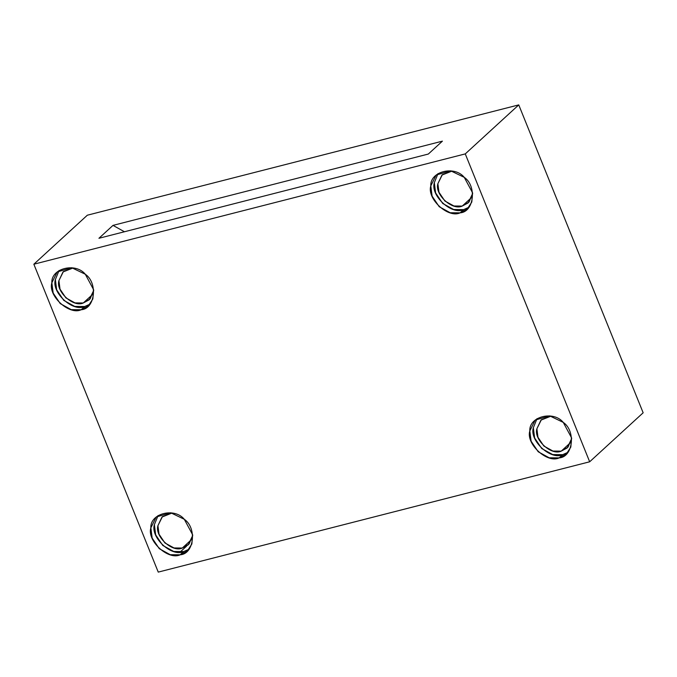 <?xml version="1.0" encoding="UTF-8"?>
<svg xmlns="http://www.w3.org/2000/svg" width="677" height="677" viewBox="0 0 677 677"><rect width="100%" height="100%" fill="white"/><g stroke="black" fill="none" stroke-linecap="round" stroke-linejoin="round"><path stroke-width="1.02" d="M442.411 141.146L113.008 225.382L124.433 231.754L113.008 225.382L98.935 238.279L428.329 154.043L442.411 141.146L428.329 154.043L98.935 238.279L113.008 225.382L442.411 141.146M182.291 548.04L188.223 544.858L192.725 535.431L189.078 544.003L182.291 548.04L191.913 539.222L182.291 548.04C172.423 552.847 154.534 536.412 157.927 525.674L162.006 517.025L172.17 512.997L162.387 516.661L157.927 525.674L159.019 534.187L164.909 542.946L174.006 547.955L182.291 548.04M154.373 524.633C150.277 537.572 171.84 557.366 183.712 551.569L188.993 549.225L183.712 551.569L173.744 551.476L162.785 545.442L155.685 534.889L154.373 524.633L158.105 515.519M180.2 554.793L187.351 550.968L191.853 543.995L192.649 534.805L184.305 519.301L170.722 512.76L156.226 517L150.861 527.848L152.164 538.113L159.264 548.666L170.223 554.7L180.2 554.793L183.712 551.569L180.2 554.793C168.319 560.59 146.765 540.796 150.861 527.848C149.93 513.437 174.505 507.158 184.305 519.301C197.117 527.916 194.096 553.998 180.2 554.793M83.279 302.983L89.22 299.801L93.714 290.382L90.075 298.946L83.279 302.983L92.901 294.165L83.279 302.983C73.421 307.79 55.522 291.355 58.924 280.616L62.995 271.968L73.158 267.94L63.376 271.604L58.924 280.616L60.008 289.138L65.906 297.897L74.995 302.898L83.279 302.983M55.37 279.576C51.274 292.515 72.828 312.309 84.71 306.52L89.982 304.168L84.71 306.52L74.732 306.419L63.773 300.385L56.673 289.841L55.37 279.576L59.094 270.462M81.189 309.744L88.34 305.911L92.842 298.946L93.638 289.756L85.302 274.244L71.711 267.711L57.215 271.942L51.85 282.8L53.161 293.065L60.261 303.609L71.212 309.643L81.189 309.744L84.71 306.52L81.189 309.744C69.308 315.533 47.754 295.739 51.85 282.8C50.919 268.38 75.494 262.101 85.302 274.244C98.106 282.859 95.085 308.94 81.189 309.744M462.23 206.079L468.171 202.897L472.664 193.478L469.026 202.042L462.23 206.079L471.852 197.261L462.23 206.079C452.371 210.894 434.473 194.451 437.875 183.712L441.946 175.064L452.109 171.044L442.326 174.7L437.875 183.712L438.958 192.234L444.857 200.993L453.945 205.994L462.23 206.079M463.66 209.616L468.933 207.264L463.66 209.616L453.683 209.515L442.733 203.481L435.624 192.937L434.321 182.672L438.044 173.557L434.321 182.672C430.225 195.611 451.779 215.404 463.66 209.616L460.14 212.84L467.291 209.007L471.793 202.042L472.588 192.852L464.253 177.34L450.662 170.807L436.166 175.038L430.8 185.896L432.112 196.161L439.212 206.705L450.163 212.739L460.14 212.84L463.66 209.616M561.241 451.136L567.174 447.954L571.676 438.535L568.028 447.099L561.241 451.136L570.863 442.318L561.241 451.136C551.374 455.943 533.484 439.508 536.886 428.769L540.957 420.121L551.12 416.093L541.338 419.757L536.886 428.769L537.97 437.291L543.868 446.05L552.957 451.051L561.241 451.136M562.663 454.673L567.944 452.321L562.663 454.673L552.694 454.572L541.735 448.538L534.635 437.994L533.332 427.729L537.056 418.614L533.332 427.729C529.228 440.668 550.79 460.462 562.663 454.673L559.151 457.897L566.302 454.064L570.804 447.099L571.6 437.909L563.256 422.397L549.673 415.864L535.177 420.095L529.812 430.953L531.115 441.218L538.215 451.762L549.174 457.796L559.151 457.897L562.663 454.673M180.057 552.127L186.581 546.144L180.057 552.127M643.15 412.784L589.667 461.79L158.249 572.107L589.667 461.79L465.268 153.899L33.85 264.216L158.249 572.107L33.85 264.216L87.333 215.21L518.751 104.893L465.268 153.899L589.667 461.79L643.15 412.784L518.751 104.893L643.15 412.784M559.151 457.897C547.27 463.686 525.716 443.892 529.812 430.953C528.881 416.533 553.456 410.254 563.256 422.397C576.068 431.012 573.047 457.093 559.151 457.897M460.14 212.84C448.259 218.629 426.705 198.835 430.8 185.896C429.87 171.476 454.445 165.196 464.253 177.34C477.057 185.955 474.035 212.045 460.14 212.84M87.333 215.21L33.85 264.216L465.268 153.899L518.751 104.893L87.333 215.21"/></g></svg>
